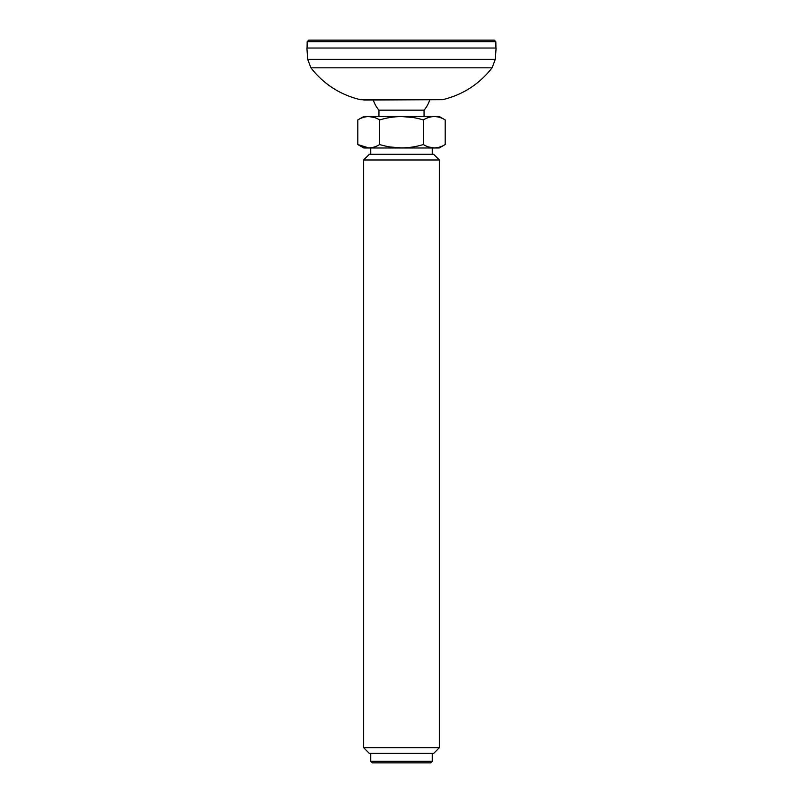 <?xml version="1.0" encoding="UTF-8"?>
<svg xmlns="http://www.w3.org/2000/svg" width="803" height="803" viewBox="0 0 803 803"><rect width="100%" height="100%" fill="white"/><g stroke="black" fill="none" stroke-linecap="round" stroke-linejoin="round"><path stroke-width="1.2" d="M333.777 40.15L494.246 40.15L308.753 40.15L307.178 41.696L495.822 41.696L494.246 40.15M310.902 67.813L307.7 59.332L495.3 59.332L492.098 67.813L310.902 67.813C323.659 84.134 340.101 94.744 360.236 99.652L373.305 100.054A29.641 29.641 0 0 0 378.946 110.162L424.054 110.162A29.641 29.641 0 0 0 429.695 100.054M363.809 100.054L442.764 99.652L360.236 99.652M495.3 59.332L496.093 48.029L306.907 48.029L307.7 59.332M357.807 119.928C365.074 115.481 372.351 115.481 379.658 119.928C394.183 115.481 408.747 115.481 423.342 119.928C430.649 115.481 437.926 115.481 445.193 119.928L439.201 116.465L363.799 116.465L357.807 119.928L357.807 144.54L363.799 147.993L439.201 147.993L445.193 144.54C437.926 148.977 430.649 148.977 423.342 144.54C408.817 148.977 394.253 148.977 379.658 144.54C372.391 148.977 365.114 148.977 357.807 144.54L368.728 147.913M363.659 159.978L369.34 154.306L433.66 154.306L439.341 159.978L363.659 159.978L363.659 747.713L439.341 747.713L439.341 159.978M439.341 747.713L433.66 753.395L369.34 753.395L363.659 747.713M370.755 761.274L372.331 762.85L430.669 762.85L432.245 761.274L370.755 761.274L370.755 753.395M390.499 147.009L401.5 147.913M428.762 147.009L434.272 147.913M412.501 117.449L401.5 116.545M374.238 117.449L368.728 116.545M445.193 119.928L445.193 144.54M423.342 119.928L423.342 144.54M379.658 119.928L379.658 144.54M307.178 41.696L307.067 48.029M495.822 41.696L495.933 48.029M492.098 67.813C479.341 84.134 462.899 94.744 442.764 99.652M432.245 761.274L432.245 753.395M432.245 154.306L432.245 147.993M370.755 154.306L370.755 147.993M424.054 116.465L424.054 110.162M378.946 116.465L378.946 110.162"/></g></svg>
